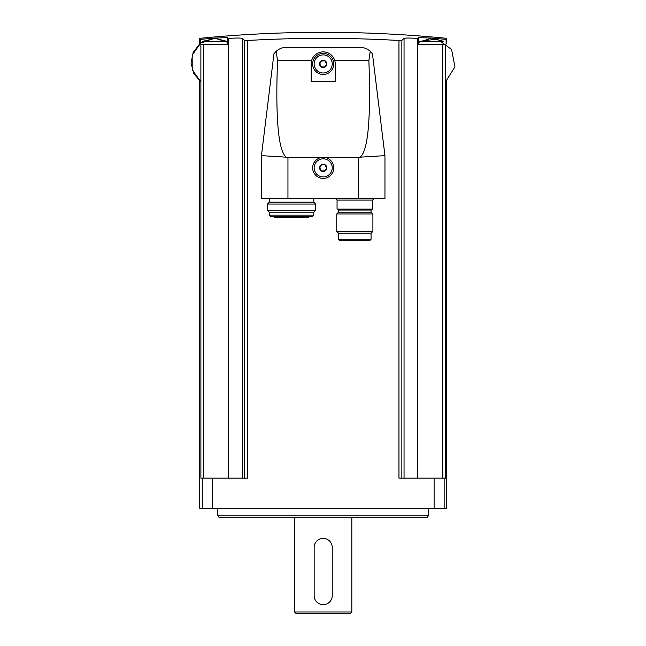 <?xml version="1.0" encoding="UTF-8"?>
<svg xmlns="http://www.w3.org/2000/svg" width="646" height="646" viewBox="0 0 646 646"><rect width="100%" height="100%" fill="white"/><g stroke="black" fill="none" stroke-linecap="round" stroke-linejoin="round"><path stroke-width="0.97" d="M244.535 478.137L244.535 40.399A1265.126 110.264 -90 0 0 242.347 38.413C241.087 37.912 236.525 37.912 228.66 38.413A1265.126 1260.306 -90 0 0 227.707 38.485L227.707 44.348L200.882 44.348L200.882 478.137L247.442 478.137L247.442 40.488L244.535 40.399L247.442 40.488C297.943 37.605 348.452 37.605 398.953 40.488L401.86 40.399L398.953 40.488L398.953 478.137L445.522 478.137L445.522 44.348L442.768 44.348L442.768 478.137M446.709 80.928L446.709 508.265L199.687 508.265L199.687 80.928M446.709 43.92L446.709 38.324A1268.235 1268.235 0 0 0 199.687 38.332L199.687 43.92L193.146 52.552L191.038 63.179L193.808 73.652L200.882 81.856L192.217 69.881L192.169 55.104L200.753 43.08L214.755 38.074L227.707 37.638L214.755 38.074A1267.113 1267.113 0 0 0 200.276 39.398C199.493 37.969 199.493 37.969 200.276 39.398L200.276 43.444M442.768 44.348L418.697 44.348L418.697 37.638L431.649 38.074A1267.113 1267.113 0 0 1 446.12 39.398C446.903 37.969 446.903 37.969 446.12 39.398L446.12 43.444M418.697 38.485A1265.126 1260.306 90 0 0 417.744 38.413L417.744 478.137M401.86 478.137L401.86 40.399A1265.126 110.264 90 0 1 404.049 38.413C405.308 37.912 409.871 37.912 417.744 38.413M228.66 478.137L228.66 38.413C236.525 37.912 241.087 37.912 242.347 38.413L242.347 478.137M370.247 51.309L368.866 60.587C370.998 118.638 368.099 150.825 360.161 157.164L358.441 157.616L287.954 157.616L286.235 157.164C278.305 150.825 275.398 118.638 277.53 60.587L276.149 51.309C279.048 48.733 282.431 47.416 286.307 47.36L360.088 47.36C363.964 47.416 367.348 48.733 370.247 51.309L372.451 53.82L370.247 51.309M335.25 81.558L311.146 81.558L311.146 63.93A12.048 12.048 0 0 1 323.202 51.882A12.048 12.048 0 0 1 335.25 63.93L335.25 81.558M360.161 157.164L384.951 155.646L372.451 53.82M286.235 157.164L261.444 155.646L273.944 53.82L276.149 51.309L273.944 53.82M276.149 51.309L277.53 60.587L311.622 60.587M320.699 157.616A10.546 10.546 0 0 0 314.521 173.847A10.546 10.546 0 0 0 331.882 173.847A10.546 10.546 0 0 0 325.697 157.616M384.951 155.646L384.951 198.588L261.444 198.588L261.444 155.646M323.202 53.384A10.546 10.546 0 0 1 332.327 69.203A10.546 10.546 0 0 1 314.069 69.203A10.546 10.546 0 0 1 323.202 53.384M323.202 158.819A9.036 9.036 0 0 1 331.027 172.377A9.036 9.036 0 0 1 315.369 172.377A9.036 9.036 0 0 1 323.202 158.819M323.202 164.245A3.618 3.618 0 0 1 326.69 168.792A3.618 3.618 0 0 1 321.393 170.988A3.618 3.618 0 0 1 323.202 164.245M321.458 164.851L319.722 167.863L321.458 170.875L324.938 170.875L326.674 167.863L324.938 164.851L321.458 164.851L319.722 167.863L321.458 170.875L324.938 170.875L326.674 167.863L324.938 164.851L321.458 164.851M323.202 54.894A9.036 9.036 0 0 1 331.027 68.452A9.036 9.036 0 0 1 315.369 68.452A9.036 9.036 0 0 1 323.202 54.894M323.202 60.312A3.618 3.618 0 0 1 326.69 64.866A3.618 3.618 0 0 1 321.393 67.063A3.618 3.618 0 0 1 323.202 60.312M321.458 60.918L319.722 63.93L321.458 66.942L324.938 66.942L326.674 63.93L324.938 60.918L321.458 60.918L319.722 63.93L321.458 66.942L324.938 66.942L326.674 63.93L324.938 60.918L321.458 60.918M372.605 200.09L337.059 200.09L337.059 209.126L372.605 209.126L372.605 200.09L374.107 198.588M371.054 210.031L338.601 210.031L338.601 212.146L371.054 212.146L371.054 210.031L371.959 209.126M372.904 213.988L336.752 213.988L336.752 231.381L372.904 231.381L372.904 213.988L371.054 212.146M372.904 231.381L371.054 233.23L338.601 233.23L336.752 231.381M371.054 233.23L371.054 239.254L369.552 240.764L340.111 240.764L338.601 239.254L371.054 239.254M347.015 240.764L367.485 240.764M342.178 240.764L344.883 240.764M313.819 198.588L313.819 202.198L269.317 202.198L267.468 204.047L267.468 210.297L315.668 210.297L315.668 204.047L267.468 204.047M313.819 202.198L315.668 204.047M315.668 210.297L313.819 212.146L269.317 212.146L267.468 210.297M313.819 212.146L313.819 215.158L312.317 216.66L270.819 216.66L269.317 215.158L313.819 215.158M308.958 216.66L308.441 217.565L274.695 217.565L274.179 216.66M227.707 37.638L227.707 38.485M227.707 42.345L215.344 38.34L202.699 41.336L226.803 41.336L215.126 38.324M445.522 81.856L454.962 66.845L451.57 49.435L437.189 39.059L419.593 41.336L443.697 41.336L432.021 38.324M428.637 515.217L427.426 517.301L218.97 517.301L217.767 515.217L428.637 515.217L428.637 508.265M217.767 515.217L217.767 508.265M351.82 611.996L294.584 611.996L296.288 613.7L350.116 613.7L351.82 611.996L351.82 517.301M294.584 611.996L294.584 517.301M332.238 547.428A9.036 9.036 0 0 0 323.202 538.393A9.036 9.036 0 0 0 314.158 547.428L314.158 595.628A9.036 9.036 0 0 0 323.202 604.664A9.036 9.036 0 0 0 332.238 595.628L332.238 547.428M203.627 44.348L203.627 478.137M202.238 508.265L202.238 478.137M444.157 508.265L444.157 478.137M404.049 38.413L404.049 478.137M212.292 508.265L212.292 478.137M434.112 508.265L434.112 478.137M368.866 60.587L334.773 60.587M287.954 157.616L287.954 198.588M358.441 157.616L358.441 198.588M418.697 42.345L431.649 38.074M337.059 200.09L335.549 198.588M338.601 210.031L337.697 209.126M338.601 212.146L336.752 213.988M338.601 233.23L338.601 239.254M269.317 198.588L269.317 202.198M269.317 212.146L269.317 215.158M226.803 41.772L226.803 41.336M443.697 41.772L443.697 41.336"/></g></svg>
